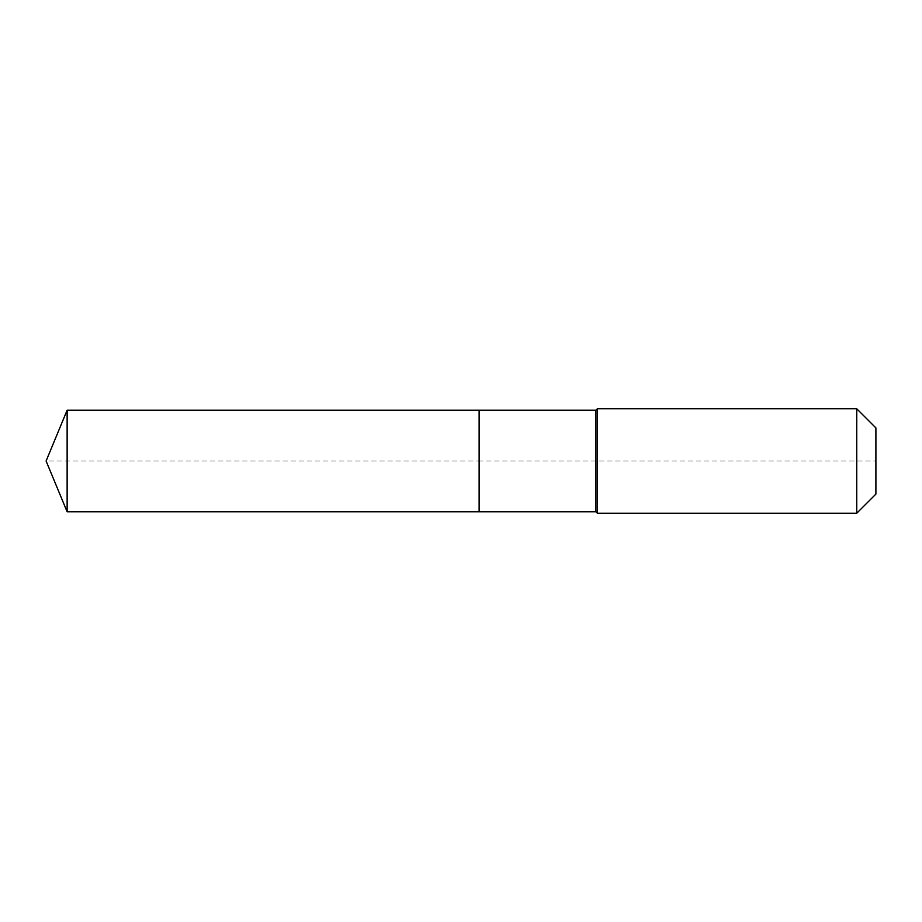 <?xml version="1.0" encoding="UTF-8"?>
<svg xmlns="http://www.w3.org/2000/svg" width="922" height="922" viewBox="0 0 922 922"><rect width="100%" height="100%" fill="white"/><g stroke="black" fill="none" stroke-linecap="round" stroke-linejoin="round"><path stroke-width="0.69" stroke-dasharray="4.61 3.46" d="M67.133 410.221L67.133 511.779M875.9 427.923L875.9 494.077L875.9 461L479.129 461L479.129 511.779L479.129 410.221L479.129 511.779L479.129 461L46.1 461M856.745 408.78L856.745 513.22M597.364 408.78L597.364 461M595.912 410.221L595.912 511.779"/><path stroke-width="1.38" d="M46.1 461L67.133 410.221L595.912 410.221L597.364 408.78L856.745 408.78L875.9 427.923L875.9 494.077L856.745 513.22L597.364 513.22L595.912 511.779L67.133 511.779L46.1 461L67.133 511.779L67.133 410.221M875.9 494.077L856.745 513.22L597.364 513.22L595.912 511.779L479.129 511.779L479.129 410.221L479.129 511.779L67.133 511.779M595.912 511.779L595.912 410.221M597.364 513.22L597.364 408.78M856.745 513.22L856.745 408.78"/></g></svg>
